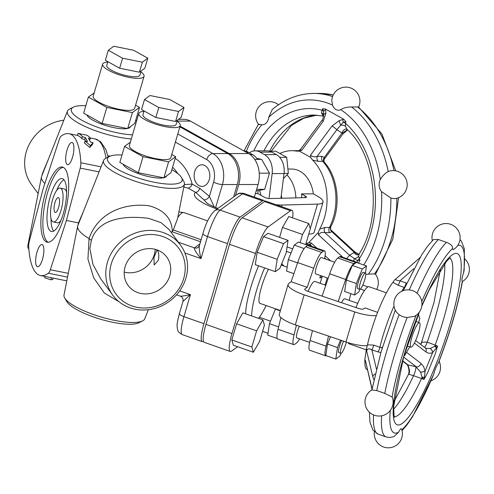 <?xml version="1.0" encoding="UTF-8"?>
<svg xmlns="http://www.w3.org/2000/svg" width="494" height="494" viewBox="0 0 494 494"><rect width="100%" height="100%" fill="white"/><g stroke="black" fill="none" stroke-linecap="round" stroke-linejoin="round"><path stroke-width="0.74" d="M155.196 249.328A23.978 21.927 -36.3 0 1 154.289 254.645A23.978 21.927 -36.3 0 1 124.21 272.089M125.118 266.772A23.978 21.927 -36.3 0 1 143.902 249.248A23.978 21.927 -36.3 0 1 166.781 257.078A23.978 21.927 -36.3 0 1 169.8 275.763A23.978 21.927 -36.3 0 1 151.016 293.294A23.978 21.927 -36.3 0 1 128.137 285.464A23.978 21.927 -36.3 0 1 125.118 266.772M158.376 260.214C159.161 255.725 158.87 252.496 157.506 250.532L156.931 250.1L153.974 257.43L154.159 265L158.376 260.214M53.136 278.11L52.79 279.493L50.968 279.82L44.738 277.875L45.084 276.486M51.407 277.758L50.968 279.82M82.776 134.448L86.042 134.967A74.514 23.15 101.4 0 1 90.451 138.246L88.327 138.246A74.514 23.15 101.4 0 1 90.544 142.155L93.063 142.661L90.458 145.644L85.011 141.043L87.524 141.55A74.514 23.15 -78.6 0 0 85.308 137.635L82.399 136.622A74.514 23.15 -78.6 0 0 77.996 133.349L82.776 134.448M85.728 141.185A72.352 22.477 -78.6 0 0 84.715 139.641L81.825 138.641A72.352 22.477 -78.6 0 0 77.546 135.455L77.996 133.349M81.825 138.641L82.399 136.622M84.715 139.641L85.308 137.635M93.063 142.661L92.409 144.551L89.766 147.422L84.357 142.927L85.011 141.043M89.766 147.422L90.458 145.644M89.605 140.259L90.451 138.246M135.195 309.238A42.12 38.52 143.7 0 0 179.68 290.923A42.12 38.52 143.7 0 0 180.631 245.283A42.12 38.52 143.7 0 0 123.883 239.17A42.12 38.52 143.7 0 0 112.737 295.146A42.12 38.52 143.7 0 0 135.195 309.238M171.14 232.365L172.332 231.414C171.739 218.311 163.922 209.752 148.879 205.739C126.155 202.843 98.473 211.284 89.056 238.565L91.347 240.411C98.139 217.885 126.143 215.409 148.762 218.379L161.075 222.664L168.973 229.407M91.347 240.424L89.859 248.556L92.965 264.407L100.751 278.838L112.737 295.146M101.35 279.641L100.832 278.949M144.495 99.522L141.55 109.532L155.82 117.504L175.574 121.475L181.057 117.479L184.003 107.476L178.519 111.471L158.765 107.494L144.495 99.522L149.978 95.527L169.732 99.504L184.003 107.476M155.82 117.504L158.765 107.494M175.574 121.475L178.519 111.471M144.05 110.928L142.964 114.633A17.278 4.471 16.4 0 0 163.675 125.143A17.278 4.471 16.4 0 0 176.111 124.389L177.352 120.184M177.062 121.172A21.6 5.588 -163.6 0 1 180.254 125.612A21.6 5.588 -163.6 0 1 164.706 126.55A21.6 5.588 -163.6 0 1 138.814 113.41A21.6 5.588 -163.6 0 1 143.908 111.416M138.814 113.41L129.391 145.434A21.6 5.588 16.4 0 0 155.283 158.574A21.6 5.588 16.4 0 0 170.831 157.629L180.254 125.612M124.55 146.391L119.838 162.403L138.301 172.715L163.866 177.859L170.961 172.69L175.679 156.678L168.584 161.847L143.019 156.703L124.55 146.391L130.354 142.155M138.301 172.715L143.019 156.703M163.866 177.859L168.584 161.847M171.758 154.486L175.679 156.678M163.533 177.791A22.681 5.872 -163.6 0 1 150.238 176.938A22.681 5.872 -163.6 0 1 123.099 164.224M166.589 175.876L166.564 175.95A22.681 5.872 -163.6 0 1 164.156 177.649M147.817 58.199L144.872 68.209L139.388 72.204L119.634 68.228L105.358 60.262L108.303 50.252L122.58 58.224L142.334 62.195L147.817 58.199L133.541 50.234L113.787 46.257L108.303 50.252M139.388 72.204L142.334 62.195M119.634 68.228L122.58 58.224M141.161 70.908L139.925 75.119A17.278 4.471 -163.6 0 1 122.086 74.526A17.278 4.471 -163.6 0 1 106.772 65.362L107.865 61.657M107.717 62.145A21.6 5.588 16.4 0 0 102.629 64.14A21.6 5.588 16.4 0 0 121.771 75.601A21.6 5.588 16.4 0 0 144.069 76.335A21.6 5.588 16.4 0 0 140.87 71.902M144.069 76.335L134.646 108.359A21.6 5.588 -163.6 0 1 112.348 107.624A21.6 5.588 -163.6 0 1 93.205 96.163L102.629 64.14M139.487 107.402L134.776 123.414L127.68 128.588L102.116 123.444L83.647 113.126L88.358 97.114L106.828 107.433L132.392 112.576L139.487 107.402L135.566 105.216M127.68 128.588L132.392 112.576M102.116 123.444L106.828 107.433M94.169 92.884L88.358 97.114M130.397 126.606L130.379 126.674A22.681 5.872 -163.6 0 1 127.971 128.378M127.341 128.52A22.681 5.872 -163.6 0 1 103.857 124.926A22.681 5.872 -163.6 0 1 86.913 114.954M136.857 307.293A38.878 35.556 143.7 0 0 184.132 259.572A38.878 35.556 143.7 0 0 121.388 246.944A38.878 35.556 143.7 0 0 136.857 307.293M63.837 120.203A42.12 38.52 143.7 0 0 29.041 144.785A42.12 38.52 143.7 0 0 31.573 184.633L38.149 193.592M131.305 138.925A42.12 10.899 -163.6 0 1 117.819 136.999A42.12 10.899 -163.6 0 1 67.419 111.144A42.12 10.899 -163.6 0 1 69.635 109.02L73.452 107.112A38.878 10.059 -163.6 0 1 85.814 105.759M132.509 134.843A38.878 10.059 -163.6 0 1 117.93 132.942A38.878 10.059 -163.6 0 1 80.936 119.746A38.878 10.059 -163.6 0 1 73.452 107.112M135.652 120.425A38.878 10.059 -163.6 0 1 136.591 120.968M28.887 249.279A42.12 10.899 -163.6 0 1 28.522 248.717A42.12 10.899 -163.6 0 1 27.806 245.728L41.459 176.926A48.449 12.541 -163.6 0 1 41.626 176.364L67.419 111.144M148.367 309.713L144.779 318.772A42.12 10.899 -163.6 0 1 142.562 320.902A42.12 10.899 -163.6 0 1 114.54 320.365A42.12 10.899 -163.6 0 1 64.708 297.987A42.12 10.899 -163.6 0 1 63.998 294.998L77.644 226.203A48.449 12.541 -163.6 0 1 77.811 225.635L103.604 160.414A42.12 10.899 -163.6 0 1 105.827 158.29L109.637 156.382A38.878 10.059 -163.6 0 1 122.006 155.03M142.562 320.902L138.746 322.804A38.878 10.059 -163.6 0 1 112.885 322.31A38.878 10.059 -163.6 0 1 66.881 301.655L64.708 297.987M171.844 169.695A38.878 10.059 -163.6 0 1 181.502 177.537L183.675 181.205A42.12 10.899 -163.6 0 1 184.392 184.188A42.12 10.899 -163.6 0 1 154.011 186.275A42.12 10.899 -163.6 0 1 103.604 160.414M181.502 177.537A38.878 10.059 -163.6 0 1 154.116 182.218A38.878 10.059 -163.6 0 1 117.127 169.022A38.878 10.059 -163.6 0 1 109.637 156.382M77.644 226.203A48.449 12.541 -163.6 0 0 89.056 238.565L87.932 259.072L93.724 277.881L104.333 293.022L119.005 301.711M42.002 175.401L42.354 173.721M48.35 159.358L42.354 173.678M172.332 231.414L173.277 229.982L177.556 218.651L184.392 184.188M44.874 183.49A48.449 12.541 -163.6 0 1 41.459 176.926M110.353 156.067L107.822 155.783M42.472 259.362A11.337 3.526 101.4 0 1 37.519 266.785A11.337 3.526 101.4 0 1 36.303 254.972A11.337 3.526 101.4 0 1 41.996 244.549A11.337 3.526 101.4 0 1 42.472 259.362M72.513 157.29A11.337 3.526 101.4 0 1 67.561 164.712A11.337 3.526 101.4 0 1 66.344 152.899A11.337 3.526 101.4 0 1 72.031 142.482A11.337 3.526 101.4 0 1 72.513 157.29M48.251 242.282A38.341 11.912 101.4 0 1 47.615 192.543A38.341 11.912 101.4 0 1 63.318 167.392M45.602 192.135A38.341 11.912 101.4 0 1 62.337 167.046A38.341 11.912 101.4 0 1 66.455 206.98A38.341 11.912 101.4 0 1 47.214 242.214A38.341 11.912 101.4 0 1 45.602 192.135M60.2 188.097A17.278 5.366 -78.6 0 0 52.654 199.403A17.278 5.366 -78.6 0 0 53.383 221.979A17.278 5.366 -78.6 0 0 62.053 206.097A17.278 5.366 -78.6 0 0 60.2 188.097L64.226 188.906A17.278 5.366 101.4 0 1 66.585 192.401M60.935 220.478A17.278 5.366 101.4 0 1 57.409 222.788L53.383 221.979M56.668 190.406A26.997 8.386 101.4 0 1 63.967 179.779M53.636 231.106A26.997 8.386 101.4 0 1 51.018 218.478M50.326 196.242A26.997 8.386 101.4 0 1 62.114 178.569A26.997 8.386 101.4 0 1 65.01 206.69A26.997 8.386 101.4 0 1 51.462 231.507A26.997 8.386 101.4 0 1 50.326 196.242M54.982 202.571A7.558 2.347 101.4 0 1 58.28 197.625A7.558 2.347 101.4 0 1 59.095 205.498A7.558 2.347 101.4 0 1 55.297 212.451A7.558 2.347 101.4 0 1 54.982 202.571M194.71 171.548A10.8 7.842 90 0 1 201.972 164.805A10.8 7.842 90 0 1 209.827 175.598A10.8 7.842 90 0 1 201.99 186.405A10.8 7.842 90 0 1 194.71 171.548M182.984 301.402L190.412 294.64C184.744 295.813 181.366 296.314 180.291 296.141C182.514 297.055 183.416 298.808 182.984 301.402L179.396 313.604C176.358 325.404 177.037 325.274 177.414 329.004C178.402 330.486 176.531 331.147 182.212 334.592A23.761 4.471 -70.7 0 1 183.935 316.654A6.478 1.68 -163.6 0 1 179.396 313.604M199.909 243.9L194.451 247.877C193.932 249.192 196.124 252.774 201.015 258.615C199.496 252.304 198.946 248.019 199.366 245.746L202.954 233.551A6.478 1.68 16.4 0 0 207.499 236.601A23.761 4.471 -70.7 0 1 220.12 210.104L242.461 193.821A6.478 6.138 -126.1 0 0 236.879 194.587L214.538 210.876A6.478 6.138 53.9 0 1 220.12 210.104L240.133 217.132L262.481 200.848A23.761 4.471 -70.7 0 1 263.87 200.447A23.761 4.471 -70.7 0 1 264.648 201.435M203.448 341.335A23.761 4.471 -70.7 0 1 202.225 341.62A23.761 4.471 -70.7 0 1 203.948 323.681L227.512 243.628A23.761 4.471 -70.7 0 1 240.133 217.132M183.836 186.979L187.979 188.091A4.323 2.748 119.2 0 0 192.123 184.083L184.311 184.589M187.979 188.091L195.618 192.357A4.323 2.748 119.2 0 0 199.767 188.35L192.123 184.083A45.355 32.944 -90 0 0 175.172 158.383M217.039 209.048A32.4 8.386 16.4 0 1 195.618 192.357L203.719 199.669A4.323 2.359 136.4 0 0 209.407 196.396L199.767 188.35M214.205 206.943L209.407 196.396L213.612 182.101A6.478 1.68 16.4 0 0 222.43 184.534A23.761 17.259 -90 0 0 212.914 153.585A6.478 4.125 119.2 0 0 206.696 159.593A17.278 12.548 90 0 1 213.612 182.101M203.719 199.669L207.394 203.522M233.613 196.97L237.274 184.521A23.761 17.259 -90 0 0 227.759 153.572L179.896 126.841M66.412 220.472L50.308 269.718A6.478 2.013 101.4 0 1 48.338 273.231A72.352 22.477 101.4 0 1 40.508 275.566A72.352 22.477 101.4 0 1 28.701 246.5A6.478 2.013 101.4 0 1 29.337 241.171L43.145 188.794L59.249 139.549A6.478 2.013 101.4 0 1 61.213 136.035A72.352 22.477 101.4 0 1 69.049 133.701A72.352 22.477 101.4 0 1 80.849 162.767A6.478 2.013 101.4 0 1 80.213 168.096L66.412 220.472L78.49 222.905L76.86 230.173M83.61 210.975L78.49 222.905M259.356 317.241L270.496 321.156M262.58 331.394L268.014 333.302M279.573 237.373L282.494 227.462L302.507 234.489L300.111 242.628M287.082 246.92L292.695 248.89M286.409 251.384L291.015 253.002M305.681 244.586L310.325 228.79L308.799 223.547L302.507 234.489M282.494 227.462L288.78 216.52L308.799 223.547M275.312 271.663L279.826 268.378L286.205 252.718L288.07 240.356L283.556 243.647L277.177 259.301L275.312 271.663L255.293 264.642L257.164 252.273L263.543 236.62L268.057 233.329L288.07 240.356M263.543 236.62L283.556 243.647M257.164 252.273L277.177 259.301M259.659 341.305L264.42 325.126L262.888 319.89L256.602 330.826L251.841 347.004L253.366 352.247L259.659 341.305M253.366 352.247L233.353 345.22L231.822 339.977L236.583 323.805L242.875 312.863L262.888 319.89M236.583 323.805L256.602 330.826M231.822 339.977L251.841 347.004M418.535 332.53A12.961 2.439 109.3 0 0 419.474 322.743A12.961 2.439 109.3 0 0 412.879 334.166A12.961 2.439 109.3 0 0 410.891 347.202A12.961 2.439 109.3 0 0 418.535 332.53M418.622 322.446L419.721 318.723L418.43 314.308M404.407 354.451L404.722 355.519L409.736 346.794M404.148 355.322L404.722 355.519M394.255 280.271L392.934 282.315L398.108 285.242A4.323 0.815 109.3 0 0 400.035 280.827C396.534 280.598 395.237 279.882 396.145 278.678L394.255 280.271M396.077 278.733L419.98 257.615L396.089 278.727M398.108 285.242L404.654 287.564M382.375 347.461L379.874 347.294L373.705 345.127L367.456 344.824L366.542 348.27L366.671 350.987C367.233 348.585 368.969 348.227 371.883 349.906L380.831 352.679M392.934 282.315A48.597 9.151 109.3 0 0 367.456 344.818M371.469 386.87A4.323 2.976 -13.4 0 1 371.432 386.728L365.288 360.163L364.757 360.089L364.912 361.682L365.616 362.226M382.047 347.498A4.323 0.797 -91.9 0 0 381.998 348.721M373.705 345.127A4.323 0.815 -70.7 0 1 371.883 349.906L376.416 369.006M364.912 361.682A48.597 9.151 109.3 0 0 367.061 369.586L367.388 369.697M366.671 350.987L372.785 376.743A4.323 2.976 -13.4 0 1 375.193 374.044M371.432 386.728A4.323 2.976 -13.4 0 1 371.426 386.716A4.323 2.976 -13.4 0 1 371.402 385.919L365.288 360.163M424.544 347.381A6.478 1.223 109.3 0 0 427.217 342.132L421.857 342.181L421.296 343.392M364.757 360.089L366.542 348.27M402.493 361.052L406.902 364.449A4.323 3.1 -52.4 0 0 407.958 364.899L402.579 360.756M409.106 371.797L409.112 368.95A4.323 1.618 169.3 0 1 408.692 368.413L409.063 371.426L408.575 374.236L394.051 401.579M408.668 374.378L408.804 374.205A6.478 6.076 -112 0 0 409.112 368.95L407.958 364.899L415.88 366.702A6.478 1.223 -70.7 0 1 413.534 375.699L423.982 379.38L424.42 377.435A4.323 1.229 -176.8 0 0 422.117 377.194L423.982 379.38L427.471 373.063L435.362 353.692L437.567 346.047L434.683 346.356A4.323 0.815 40.7 0 1 436.461 347.893L437.567 346.047L427.217 342.132A84.233 15.857 109.3 0 0 444.736 263.5M408.804 374.205L413.534 375.699A84.233 15.857 109.3 0 1 393.576 409.236M414.392 343.064L425.871 351.901A4.323 3.1 -52.4 0 0 425.266 347.943A4.323 3.1 -52.4 0 0 425.254 347.93L425.945 348.313M449.978 258.09A84.233 15.857 -70.7 0 1 442.976 321.205A84.233 15.857 -70.7 0 1 435.226 344.942A6.478 1.223 109.3 0 1 434.683 346.356L430.132 348.498A4.323 2.927 61.4 0 1 432.658 352.506L436.461 347.893M430.132 348.498L425.945 348.326M403.629 357.088L416.312 366.857A4.323 3.1 -52.4 0 0 421.135 363.522L406.568 352.308M424.42 377.435L425.056 371.167A4.323 1.377 172.8 0 1 420.518 372.093L422.117 377.194A6.478 1.223 109.3 0 1 421.543 378.509A84.233 15.857 -70.7 0 1 394.286 416.732M415.88 366.702L420.518 372.093M450.238 257.775L446.619 261.233L429.169 289.978L421.802 306.163M403.289 290.633L421.833 254.601L427.211 246.71L433.392 239.571L438.357 239.504L446.366 242.313C450.577 243.863 452.677 245.907 452.671 248.439A9.016 1.698 -70.7 0 0 453.517 249.532A14.067 14.067 0 0 0 454.548 226.394A14.067 14.067 0 0 0 432.312 240.646M395.268 310.084L381.09 351.771L371.914 389.865A14.067 14.067 0 0 0 377.743 415.991A14.067 14.067 0 0 0 392.329 397.349A9.016 1.698 -70.7 0 0 392.106 397.022L384.783 393.397L376.78 390.587L372.093 389.994M396.701 312.412L399.103 314.746L402.863 316.784L407.105 317.556L414.67 316.253A14.067 14.067 0 0 0 421.419 299.975A14.067 14.067 0 0 0 401.585 291.349A14.067 14.067 0 0 0 396.701 312.412M374.39 431.812A14.067 14.067 0 0 0 389.71 447.743A14.067 14.067 0 0 0 401.603 429.107A9.016 1.698 -70.7 0 0 398.578 432.225L393.891 436.64L389.581 437.511L386.135 436.937A105.833 19.921 109.3 0 1 381.64 415.812M459.982 239.541L461.458 241.276L464.354 248.871L464.144 270.292L463.576 272.756A9.016 1.698 -70.7 0 0 462.279 281.352L462.452 281.481C457.901 306.175 449.929 333.246 438.549 362.695L438.098 363.504A9.016 1.698 -70.7 0 0 433.664 374.39L412.521 416.782L407.124 424.686L402.06 430.706M366.301 349.857L349.128 343.83A30.239 5.693 -70.7 0 1 348.177 342.682M355.952 307.564A30.239 5.693 -70.7 0 1 369.16 286.767L386.419 292.825M377.62 312.356L364.961 307.91L363.504 308.978A4.323 1.118 16.4 0 1 358.564 308.447L307.904 291.33A4.323 1.118 16.4 0 1 304.699 289.237A4.323 1.118 16.4 0 1 304.835 289.052L307.175 287.347L291.157 281.728L288.823 283.433A21.6 5.588 -163.6 0 0 288.119 284.359A21.6 5.588 -163.6 0 0 304.15 294.838L354.809 311.949L345.973 341.971A21.6 5.588 16.4 0 0 367.258 345.621M376.391 315.567A21.6 5.588 -163.6 0 1 354.809 311.949M345.973 341.971L295.313 324.854L304.15 294.838M288.119 284.359L279.283 314.382A21.6 5.588 16.4 0 0 295.313 324.854M293.899 273.682L286.582 271.113L288.317 259.634L294.239 245.098L298.432 242.041L307.805 245.327M328.189 278.258L315.666 273.861A8.639 1.624 -70.7 0 1 316.296 267.34A8.639 1.624 -70.7 0 1 321.39 257.559L334.673 262.221M359.898 289.33L358.829 291.948L354.636 295.004L356.365 283.519L362.293 268.983L366.486 265.926L365.418 273.015M356.365 283.519L346.362 280.012L344.627 291.491L354.636 295.004M346.362 280.012L352.284 265.469L362.293 268.983M352.284 265.469L356.477 262.419L366.486 265.926M365.424 273.015L363.423 272.317A8.639 1.624 109.3 0 0 358.323 282.093A8.639 1.624 109.3 0 0 357.699 288.62L359.7 289.323A8.639 1.624 -70.7 0 1 360.33 282.796A8.639 1.624 -70.7 0 1 365.424 273.015A8.639 1.624 -70.7 0 1 364.097 281.71A8.639 1.624 -70.7 0 1 359.7 289.323M304.143 248.575L294.239 245.098M297.567 262.882L288.317 259.634M307.484 245.524L323.496 251.15A17.278 3.254 -70.7 0 1 324.509 250.853L308.497 245.234A17.278 3.254 109.3 0 0 307.484 245.524L305.749 246.79A17.278 3.254 109.3 0 0 297.672 262.58L291.157 281.728M294.054 334.895L278.042 329.276A17.278 3.254 109.3 0 0 277.69 338.989L293.702 344.614A17.278 3.254 -70.7 0 1 294.054 334.895L296.419 325.231M278.042 329.276L280.907 317.556M280.32 310.868L275.393 309.139L275.745 308.886L280.419 310.522M277.208 338.483L267.736 335.16L269.465 323.675L275.393 309.139M309.639 342.41L296.82 337.908A8.639 1.624 -70.7 0 1 297.444 331.381A8.639 1.624 -70.7 0 1 299.327 326.213M340.545 340.138L337.519 347.566L335.784 359.045L339.977 355.995L341.045 353.371M330.492 336.741L327.51 344.052L337.519 347.566M327.51 344.052L325.781 355.532L335.784 359.045M343.583 341.163A8.639 1.624 109.3 0 0 341.478 346.844A8.639 1.624 109.3 0 0 340.854 353.364L338.847 352.66A8.639 1.624 -70.7 0 1 339.477 346.14A8.639 1.624 -70.7 0 1 341.57 340.483M278.622 326.892L269.465 323.675M340.854 353.364A8.639 1.624 109.3 0 0 346.356 342.101M357.699 303.347L344.707 298.784A10.8 2.032 109.3 0 0 341.545 302.699M328.535 336.081L326.077 346.14A17.278 3.254 109.3 0 0 325.725 355.853L309.713 350.234A17.278 3.254 -70.7 0 1 310.065 340.52L312.474 330.653M322.113 296.134L329.696 273.818A17.278 3.254 -70.7 0 1 337.773 258.035L339.508 256.769A17.278 3.254 -70.7 0 1 340.52 256.479L356.532 262.098A17.278 3.254 109.3 0 0 355.519 262.388L353.784 263.654A17.278 3.254 109.3 0 0 345.707 279.443L338.186 301.562M349.202 300.364L350.839 293.671M357.014 262.604A17.278 3.254 109.3 0 0 356.532 262.098M325.725 355.853A17.278 3.254 109.3 0 0 326.417 355.76M308.071 291.392A17.278 3.254 -70.7 0 1 314.826 281.432L325.799 285.279M324.509 250.853A17.278 3.254 -70.7 0 1 324.583 258.683M323.496 251.15L321.761 252.415L305.749 246.79M297.672 262.58L313.684 268.199A17.278 3.254 -70.7 0 1 321.761 252.415M313.684 268.199L307.175 287.347M299.549 338.865A17.278 3.254 -70.7 0 1 296.449 343.052L294.708 344.318A17.278 3.254 -70.7 0 1 293.702 344.614M322.502 276.263A4.323 1.118 16.4 0 0 322.205 276.393L319.871 278.097L320.495 275.559M367.981 286.915L362.781 285.019M360.373 289.033L364.486 290.534M268.501 269.273A21.6 4.063 109.3 0 0 260.505 290.645A21.6 4.063 109.3 0 0 259.918 303.359L275.72 308.904M264.623 267.915A41.039 7.725 109.3 0 0 251.65 315.944M258.504 318.352A41.039 7.725 109.3 0 0 266.118 305.533M258.615 265.803A41.039 7.725 109.3 0 0 245.642 313.832M292.578 217.854A23.761 4.471 109.3 0 0 291.892 210.283L265.871 201.151A23.761 4.471 109.3 0 0 264.481 201.552L242.134 217.835A23.761 4.471 109.3 0 0 229.512 244.326L205.949 324.385A23.761 4.471 109.3 0 0 204.226 342.323L230.247 351.456A23.761 4.471 109.3 0 0 231.637 351.055L237.602 346.708M291.892 210.283A23.761 4.471 109.3 0 0 290.503 210.685L268.156 226.968A23.761 4.471 109.3 0 0 255.534 253.465L231.97 333.518A23.761 4.471 109.3 0 0 230.247 351.456M254.348 197.106L258.059 184.503A23.761 17.259 -90 0 0 248.544 153.56L190.381 121.073A23.761 17.259 -90 0 0 183.879 119.332L178.513 119.338M235.502 195.593L238.756 184.521A23.761 17.259 -90 0 0 229.241 153.572L180.106 126.131M258.146 190.591L257.775 193.549L263.852 196.945A4.323 1.118 16.4 0 0 269.86 198.563L305.354 197.631A4.323 1.118 16.4 0 0 306.459 197.23A4.323 1.118 16.4 0 0 305.286 196.007L301.488 193.883L313.363 193.87L317.16 195.994A21.6 5.588 -163.6 0 1 323.039 202.108A21.6 5.588 -163.6 0 1 317.506 204.121L282.006 205.053A21.6 5.588 -163.6 0 1 275.788 204.633M308.75 234.137A21.6 5.588 16.4 0 0 314.203 232.124L323.039 202.108M257.417 159.389A17.278 12.548 -90 0 0 252.613 154.641L248.093 152.115A17.278 12.548 -90 0 0 243.696 150.849M257.775 193.549L255.398 193.549M260.912 195.303A17.278 12.548 -90 0 0 259.424 190.344M280.932 198.273L284.025 173.573A17.278 12.548 -90 0 0 276.368 154.616L271.848 152.09A17.278 12.548 -90 0 0 267.118 150.824L255.244 150.837A17.278 12.548 90 0 1 259.968 152.103L264.494 154.628A17.278 12.548 90 0 1 272.145 173.579L269.026 198.526M249.39 152.837A17.278 12.548 90 0 1 255.244 150.837M256.936 158.66L258.121 158.66A8.639 6.274 90 0 1 260.647 159.383M281.747 198.248A10.8 7.842 -90 0 0 281.284 195.494M269.823 151.232L275.8 151.226L286.718 157.32L288.342 173.375L283.383 178.698M284.044 173.382L288.342 173.375M279.66 157.327L286.718 157.32M301.488 193.883A30.239 21.964 90 0 1 301.815 197.724M286.915 174.907A30.239 21.964 90 0 1 295.881 197.878M313.363 193.87A30.239 21.964 -90 0 0 291.732 169.047L287.903 169.047M279.888 153.504A48.597 35.296 90 0 1 291.713 150.689A48.597 35.296 90 0 1 296.591 151.145L299.395 151.115L310.627 157.388L312.622 160.099A48.597 35.296 90 0 1 319.618 229.142L318.241 232.495L308.688 242.745L305.984 243.77A48.597 35.296 90 0 1 305.903 243.82M347.418 129.743L342.293 133.077A4.323 0.655 -143.6 0 1 342.861 134.016L323.953 159.618L324.336 157.395L321.767 156.345L317.191 156.351C314.4 157.246 312.183 156.833 310.535 155.11L310.627 157.388M343.836 119.307L342.867 119.517A4.323 1.636 74.8 0 0 343.299 122.24L345.93 121.765L343.836 119.307L325.404 109.013L325.589 109.866A4.323 2.495 -8.3 0 0 323.626 111.255A6.478 1.68 16.4 0 0 322.224 110.255L321.464 112.836L323.181 116.053L323.829 116.448M299.395 151.115L301.815 150.238L300.605 149.867L300.506 149.416L298.117 150.973L299.741 150.923A4.323 3.137 90 0 1 299.71 150.923M310.411 244.888L311.214 242.943L308.688 242.745M318.241 232.495L318.636 234.983C319.865 232.711 321.964 231.939 324.922 232.649L329.498 232.643L331.875 231.748L331.542 230.507L354.846 251.909L358.786 254.361M358.644 107.056A14.067 14.067 0 0 0 348.159 87.315A14.067 14.067 0 0 0 331.801 100.591L332.53 105.092A9.016 6.552 90 0 0 340.706 109.656C343.873 107.76 347.523 106.877 351.654 107.007L358.49 106.939L381.918 133.985L395.731 170.862M365.807 274.293L374.508 273.874L375.52 274.318L392.866 239.115L398.596 197.649M389.284 171.152A14.067 14.067 0 0 1 406.815 181.44A14.067 14.067 0 0 1 394.515 198.687L390.89 198.038L381.522 191.623A9.016 6.552 90 0 1 380.3 179.6C382.449 175.889 385.085 173.215 388.21 171.572L389.284 171.159M259.48 124.649C257.689 124.074 258.467 124.111 261.801 124.766A9.016 6.552 90 0 0 268.755 117.3L272.28 109.452C284.915 98.936 298.802 93.594 313.937 93.428A105.833 76.873 -90 0 1 332.567 96.571M358.434 263.321L359.959 260.171L357.323 260.548A6.478 2.736 150.5 0 0 359.243 258.905L358.681 256.164L359.231 253.805C382.412 217.848 375.94 154.857 347.01 129.348L345.51 126.266L345.491 123.247A6.478 1.68 16.4 0 0 343.299 122.24L336.846 129.731A4.323 0.655 -143.6 0 0 331.999 126.05L310.535 155.11M331.536 230.507C330.566 229.821 330.344 228.524 330.869 226.629L330.665 226.925A4.323 3.631 -136.9 0 0 331.875 231.748L354.396 252.434L358.65 254.484M301.815 150.238L323.274 121.178A4.323 0.655 -143.6 0 0 321.742 120.666C322.73 119.659 323.342 117.868 323.558 115.312A4.323 2.309 -0.3 0 0 323.564 115.429L323.626 111.255L322.662 108.766L325.404 109.013M323.551 115.065L323.558 115.312A4.323 2.309 -0.3 0 1 325.935 113.237L325.589 109.866M359.224 253.817L357.786 254.929A6.478 4.705 -90 0 1 354.075 252.434L354.846 251.909M310.078 244.258L309.287 244.215L312.196 246.531M357.347 262.722A4.323 1.729 89.1 0 1 357.323 260.548L349.579 255.293L324.922 232.649A4.323 3.137 -90 0 1 324.842 227.487L319.618 229.142M346.572 258.597L349.579 255.293L354.075 252.434M298.37 150.917L296.591 151.145M305.984 243.77L308.935 244.555A4.323 3.137 90 0 1 309.565 244.314M312.622 160.099L318.136 161.347L322.712 161.34L324.144 162.026L323.959 159.605M330.665 226.925L329.418 227.487L324.842 227.487M346.998 129.335L346.331 129.033A6.478 4.705 -90 0 0 341.971 133.077L336.846 129.731L317.191 156.351A4.323 3.137 -90 0 0 318.136 161.347M341.971 133.077L324.336 157.395A4.323 3.273 -44.6 0 0 324.076 161.952M256.158 190.968L264.704 189.332L269.465 173.153L261.672 159.383L254.688 159.389M259.233 173.166L269.465 173.153M256.633 189.338L264.704 189.332M179.705 290.88L190.412 294.64L183.935 316.654L203.948 323.681M178.396 242.239L194.451 247.877A4.323 4.094 -126.1 0 0 198.174 247.364A4.323 4.094 -126.1 0 0 198.18 247.364L199.366 245.746M200.91 240.504A4.323 0.815 -70.7 0 1 200.113 241.591L200.539 241.764M201.126 239.757L173.277 229.982M171.955 231.705L200.113 241.591M184.91 252.959L201.015 258.615L207.499 236.601L227.512 243.628M262.481 200.848L242.461 193.821A23.761 4.471 -70.7 0 1 243.857 193.42C237.552 192.567 237.947 194.364 236.879 194.587M175.401 142.118L206.696 159.593M172.56 167.275A38.878 28.238 90 0 1 177.791 173.616M183.922 186.553A4.323 3.137 -90 0 0 184.503 186.979M237.274 184.521L222.43 184.534L215.662 207.536M227.759 153.572L212.914 153.585L177.797 133.973M178.884 211.951L183.879 212.568A38.878 7.317 109.3 0 0 177.772 217.545M48.338 273.231L67.548 277.097M108.13 157.135L105.944 149.787L100.64 141.716L95.212 138.962A72.352 22.477 101.4 0 1 106.006 158.197M80.849 162.767L101.066 166.836M80.213 168.096L99.072 171.887M50.308 269.718L68.296 273.336M401.684 291.306A48.597 9.151 109.3 0 1 404.277 287.409A4.323 0.815 109.3 0 0 406.204 282.994L400.035 280.827L413.799 268.668M406.661 283.167L406.204 282.994M394.014 306.113A48.597 9.151 109.3 0 0 379.874 347.294A4.323 0.815 -70.7 0 1 378.052 352.074M372.785 376.743L373.915 379.738M372.007 389.34L371.402 385.919M421.857 342.181A6.478 6.076 -112 0 1 420.647 344.386M430.2 348.48A4.323 2.896 61.2 0 1 432.713 352.45M425.871 351.901C428.057 353.5 430.317 353.698 432.658 352.506L425.056 371.167L423.716 366.727L421.135 363.522M425.05 371.26A4.323 1.328 172.7 0 1 420.542 372.167M418.992 312.585A90.717 17.074 109.3 0 0 397.287 424.828A90.717 17.074 109.3 0 0 450.651 322.088A90.717 17.074 109.3 0 0 457.777 253.842A90.717 17.074 109.3 0 0 421.87 305.669M409.248 289.916A105.833 19.921 -70.7 0 1 438.357 239.504M446.366 242.313A105.833 19.921 109.3 0 0 417.041 293.214M376.78 390.587A105.833 19.921 -70.7 0 1 399.103 314.746M407.105 317.556A105.833 19.921 109.3 0 0 384.783 393.397M369.382 412.206L369.994 422.351L372.939 430.113L378.126 434.127A105.833 19.921 -70.7 0 1 373.52 414.923M398.578 432.225A99.356 18.704 -70.7 0 1 390.279 410.465M433.664 374.39A99.356 18.704 -70.7 0 1 401.838 429.829M462.279 281.352A99.356 18.704 -70.7 0 1 438.098 363.504M457.784 245.37A99.356 18.704 -70.7 0 1 463.576 272.756M421.771 301.519A99.356 18.704 -70.7 0 1 452.671 248.439M392.106 397.022A99.356 18.704 -70.7 0 1 416.096 315.363M339.508 256.769L355.519 262.388M337.773 258.035L353.784 263.654M329.696 273.818L345.707 279.443M310.065 340.52L326.077 346.14M304.718 289.472L304.835 289.052M322.205 276.393L320.174 283.303M325.145 285.05L327.244 277.924M264.481 201.552L290.503 210.685M242.134 217.835L268.156 226.968M229.512 244.326L255.534 253.465M205.949 324.385L231.97 333.518M177.087 121.086L190.381 121.073M229.241 153.572L248.544 153.56M238.756 184.521L258.059 184.503M317.506 204.121L310.288 228.642M281.537 206.646L282.006 205.053M305.286 196.007L304.804 197.643M245.963 152.115L248.093 152.115M252.613 154.641L250.217 154.641M264.494 154.628L276.368 154.616M272.145 173.579L284.025 173.573M259.968 152.103L271.848 152.09M342.867 119.517L339.199 120.641L331.999 126.05M323.274 121.178L325.935 113.237M330.671 260.813L325.101 255.701M316.926 248.192L311.214 242.943M318.636 234.983L342.972 257.337M368.573 273.88A105.833 76.873 -90 0 0 390.89 198.038M396.83 198.261A105.833 76.873 90 0 1 374.508 273.874M388.21 171.572A105.833 76.873 -90 0 0 351.654 107.007M357.588 107A105.833 76.873 90 0 1 393.959 170.646M333.252 94.947L319.871 93.428A105.833 76.873 90 0 1 333.215 95.021M246.339 151.337A99.356 72.167 90 0 1 261.801 124.766M268.755 117.3A99.356 72.167 90 0 1 332.53 105.092M340.706 109.656A99.356 72.167 90 0 1 380.3 179.6M381.522 191.623A99.356 72.167 90 0 1 363.732 264.963M359.959 260.171L359.243 258.905A90.717 65.893 -90 0 0 345.491 123.247L345.93 121.765M263.95 150.831A84.233 61.182 90 0 1 313.956 115.028L323.181 116.059M316.87 115.127A84.233 61.182 -90 0 0 269.699 151.195M322.662 108.766L322.224 110.255A90.717 65.893 -90 0 0 253.786 150.954M281.37 264.593A84.233 61.182 -90 0 0 282.049 265.346M345.51 126.266A6.478 3.544 -3.5 0 0 340.829 125.075A4.323 1.328 68.5 0 1 339.199 120.641M323.558 115.176A6.478 3.544 -3.5 0 0 321.464 112.836M353.747 261.116A4.323 1.513 96.2 0 1 354.371 258.665A6.478 4.502 171.6 0 0 358.681 256.164M311.232 245.648A48.597 35.296 90 0 1 310.522 245.944M308.935 244.555L309.985 244.555M321.767 156.345A4.323 3.137 -90 0 0 322.712 161.34A48.597 35.296 90 0 1 329.418 227.487A4.323 3.137 -90 0 0 329.498 232.643M168.732 229.086L180.631 245.283M28.893 249.34L28.522 248.717M176.556 294.832L180.291 296.141M202.954 233.551C205.893 223.103 209.752 215.545 214.538 210.876M263.87 200.447L243.857 193.42M202.225 341.62L182.212 334.592M217.94 208.394L213.21 206.523L207.103 203.318M168.713 229.055L168.948 229.383M183.879 212.568L207.678 220.923M40.508 275.566L66.671 280.833M69.049 133.701L77.552 135.412M90.217 137.956L95.212 138.962M101.344 279.635L100.751 278.838M419.474 322.743L415.652 321.403M410.891 347.202L407.062 345.856M371.951 389.649L371.432 386.709M420.555 344.312L421.376 342.83L433.917 302.754L440.321 269.767M406.902 364.442C407.402 364.628 407.995 365.949 408.692 368.413M425.266 347.943L415.621 340.514M394.57 417.442L394.033 415.701L393.669 406.383L403.567 357.286L419.283 312.202M378.126 434.127L386.135 436.937M431.077 380.72A14.067 14.067 0 0 0 439.104 361.268M462.458 281.487A14.067 14.067 0 0 0 464.99 259.146M287.181 267.149L281.185 265.043M319.871 93.428L313.937 93.428M376.663 289.404A14.067 14.067 0 0 0 375.52 274.318M278.48 104.759A14.067 14.067 0 0 0 258.461 124.198L244.017 150.868M316.926 115.133L303.853 118.202L291.423 125.451L271.212 151.226M281.771 263.611L283.84 265.976M347.597 129.922L342.873 133.991M324.712 258.029L325.941 259.159M291.713 150.689L298.994 150.682M311.362 245.765L310.72 246.012M330.869 226.629C341.317 206.887 338.353 177.309 324.144 162.026M321.742 120.666L300.506 149.416"/></g></svg>
